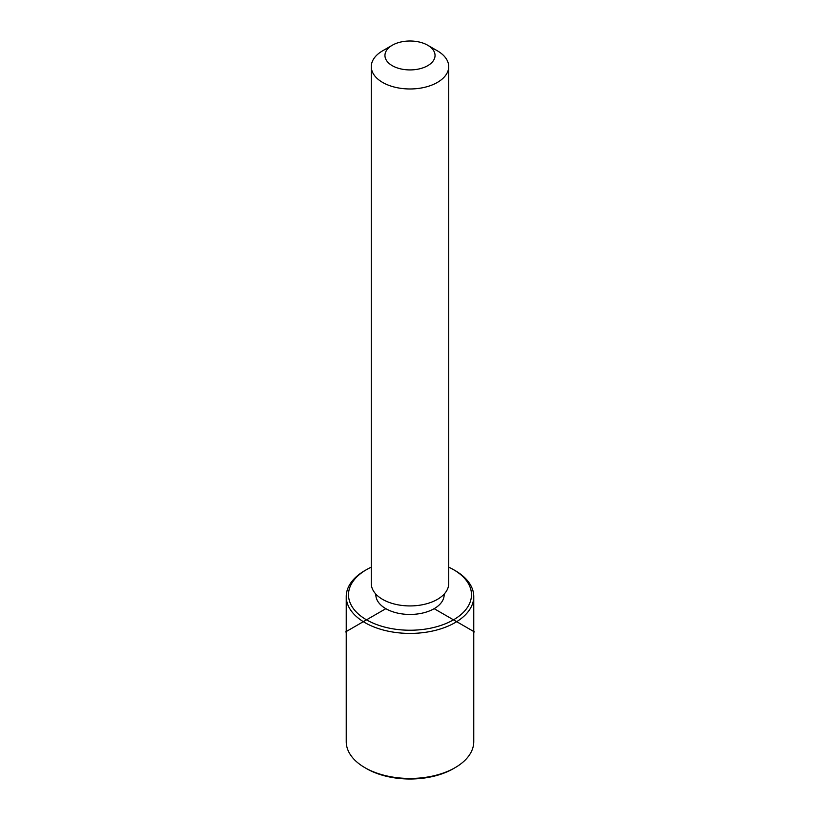 <?xml version="1.0" encoding="UTF-8"?>
<svg xmlns="http://www.w3.org/2000/svg" width="820" height="820" viewBox="0 0 820 820"><rect width="100%" height="100%" fill="white"/><g stroke="black" fill="none" stroke-linecap="round" stroke-linejoin="round"><path stroke-width="1.23" d="M444.163 594.1L444.163 594.736A34.163 19.721 180 0 1 414.858 614.252A34.163 19.721 180 0 1 377.22 600.291A34.163 19.721 180 0 1 375.837 594.736L375.837 594.1M427.712 45.233L437.378 50.819A38.714 22.355 180 0 1 447.146 60.331A38.714 22.355 180 0 1 448.714 66.625L448.714 583.573A38.714 22.355 180 0 1 415.504 605.703A38.714 22.355 180 0 1 372.854 589.867A38.714 22.355 180 0 1 371.286 583.573L371.286 66.625A38.714 22.355 180 0 1 382.622 50.819L392.288 45.233A25.051 14.463 180 0 1 427.712 45.233A25.051 14.463 180 0 1 434.036 51.393A25.051 14.463 180 0 1 417.052 69.341A25.051 14.463 180 0 1 385.964 59.532A25.051 14.463 180 0 1 392.288 45.233M448.714 66.625A38.714 22.355 180 0 1 415.504 88.744A38.714 22.355 180 0 1 372.854 72.918A38.714 22.355 180 0 1 371.286 66.625M448.714 567.153A61.49 35.506 180 0 1 453.48 569.633A61.49 35.506 180 0 1 469.009 584.742A61.49 35.506 180 0 1 427.312 628.797A61.49 35.506 180 0 1 350.991 604.729A61.49 35.506 180 0 1 366.519 569.633A61.49 35.506 180 0 1 371.286 567.153M453.48 569.633L455.09 570.556A63.765 36.818 180 0 1 471.192 586.228A63.765 36.818 180 0 1 473.765 596.591A63.765 36.818 180 0 1 419.071 633.04A63.765 36.818 180 0 1 348.808 606.954A63.765 36.818 180 0 1 346.235 596.591A63.765 36.818 180 0 1 364.91 570.556L366.519 569.633M473.765 596.591L473.765 741.639A63.765 36.818 180 0 1 455.09 767.674L453.48 768.606A61.49 35.506 180 0 1 366.519 768.606L364.91 767.674A63.765 36.818 180 0 1 348.808 752.001A63.765 36.818 180 0 1 346.235 741.639L346.235 596.591M455.09 767.674A63.765 36.818 180 0 1 364.91 767.674M385.841 608.676L345.579 631.923M434.159 608.676L474.421 631.923"/></g></svg>
